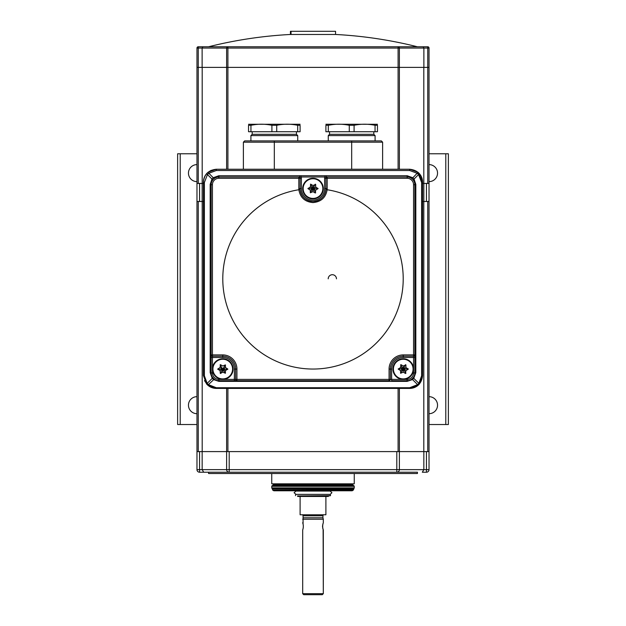 <?xml version="1.0" encoding="UTF-8"?>
<svg xmlns="http://www.w3.org/2000/svg" width="626" height="626" viewBox="0 0 626 626"><rect width="100%" height="100%" fill="white"/><g stroke="black" fill="none" stroke-linecap="round" stroke-linejoin="round"><path stroke-width="0.94" d="M302.045 514.768A1.033 1.033 0 0 1 303.07 515.801L303.078 523.813M302.687 519.22L323.313 519.22L323.313 522.749C322.476 525.159 322.476 527.577 323.313 529.995L323.313 593.667L302.687 593.667L302.687 529.995C303.524 527.585 303.524 525.167 302.687 522.749M323.955 514.768A1.033 1.033 0 0 0 322.93 515.801L322.93 517.772L303.07 517.772M322.93 517.772L323.313 519.22M323.118 529.494L323.313 593.667L322.28 594.7L303.72 594.7L302.687 593.667L302.687 529.995M300.104 485.087L300.104 485.659L272.709 485.659M300.104 496.457L300.104 514.768L325.896 514.768L325.896 496.457M325.896 485.087L325.896 485.659L353.909 485.659L354.253 486.3L271.747 486.3L271.747 487.889L354.253 487.889L354.253 486.3M322.86 528.712L322.523 526.364M322.523 526.176L322.922 523.813M408.473 472.223L417.432 472.223L417.432 473.514L208.568 473.514L208.568 472.223L217.527 472.223M271.747 473.514L271.747 483.828L354.253 483.828L354.253 473.514M417.432 472.223L199.545 472.223A2.582 2.582 0 0 1 196.971 469.641L196.971 451.596L202.159 451.596L202.159 469.641L226.62 469.641L226.62 451.596L199.545 451.596L199.545 472.223A2.582 2.582 0 0 1 196.971 469.641L202.159 469.641L203.685 472.223M229.202 472.223A2.582 2.582 0 0 1 226.62 469.641L229.202 469.641L229.202 472.223M399.38 469.641A2.582 2.582 0 0 1 396.798 472.223L396.798 451.596L229.202 451.596L229.202 469.641L423.841 469.641L422.315 472.223L426.455 472.223L426.455 451.596L423.841 451.596L423.841 469.641L429.029 469.641A2.582 2.582 0 0 1 426.455 472.223A2.582 2.582 0 0 0 429.029 469.641L429.029 451.596L399.38 451.596L399.38 469.641M198.254 183.434L198.254 67.397L227.911 67.397L226.62 67.397L226.62 48.061L202.128 48.061L202.887 46.77L198.254 46.77L198.254 67.397L202.128 67.397L202.128 48.061L196.971 48.061A1.291 1.291 0 0 1 198.254 46.77A1.291 1.291 0 0 0 196.971 48.061L196.971 67.397L198.254 67.397L196.971 67.397L196.971 201.478L196.971 183.434L202.159 183.434L199.545 183.434L199.545 201.478L202.159 201.478L202.159 183.434L203.411 183.434L202.198 183.434L202.198 67.397M196.971 451.596L196.971 201.478L203.411 201.478L202.198 201.478L202.198 451.596L423.802 451.596L423.802 201.478L422.589 201.478L426.455 201.478L426.455 183.434L422.589 183.434L423.802 183.434L423.802 67.397M211.15 184.506L211.15 184.717A7.739 7.739 0 0 1 218.889 176.986L298.821 176.986A1.291 1.291 0 0 1 300.104 178.277L300.104 188.59A12.896 12.896 0 0 0 300.159 189.733C301.372 196.908 305.652 200.821 313 201.478L313 201.478C320.348 200.821 324.628 196.908 325.841 189.733A12.896 12.896 0 0 0 325.896 188.59A12.896 12.896 0 0 1 313 201.478A12.896 12.896 0 0 1 300.104 188.59L298.821 188.59L298.821 178.277L218.889 178.277A6.448 6.448 0 0 0 212.441 184.717L212.441 354.903L222.754 354.903A14.179 14.179 0 0 1 236.933 369.082L236.933 380.686L234.359 380.686L389.067 380.686A1.291 1.291 0 0 0 390.358 379.395L407.111 379.395A6.448 6.448 0 0 0 413.559 372.947L413.559 357.477L403.246 357.477A11.604 11.604 0 0 0 391.641 369.082L391.641 380.686L407.33 380.686M429.029 201.478L423.841 201.478L423.841 183.434L429.029 183.434L429.029 451.596M295.722 490.784L330.278 490.784M353.322 490.072L352.172 490.784L273.828 490.784L272.678 490.072L353.322 490.072L354.026 488.437L271.974 488.437L272.521 488.984L353.479 488.984M272.678 490.072L353.479 489.759M271.747 486.3L272.091 485.659L353.909 485.659M352.712 484.446L353.056 485.087L272.944 485.087L273.288 484.446L352.712 484.446L352.712 483.828M328.47 495.941L297.53 495.941L297.694 496.457L328.306 496.457L328.47 495.941L330.481 495.682L330.403 494.399M295.863 494.399L330.137 494.399L331.929 492.725L330.145 491.074M409.694 388.417L418.481 384.967C415.985 387.22 413.058 388.37 409.694 388.417L216.306 388.417L207.527 384.967L216.306 388.417C212.942 388.37 210.015 387.22 207.527 384.967L206.525 383.926L207.175 383.402L208.403 384.622L216.306 387.729L409.694 387.729L417.597 384.622L418.825 383.402L421.619 375.843L422.589 375.53C421.767 383.3 417.472 387.604 409.694 388.417L409.694 387.729M327.179 176.986L327.179 188.59L325.896 188.59L325.896 178.277A1.291 1.291 0 0 1 327.179 176.986L407.111 176.986A7.739 7.739 0 0 1 414.85 184.717L414.85 354.903A1.291 1.291 0 0 1 413.559 356.186A1.291 1.291 0 0 0 414.85 354.903L414.85 357.477L414.85 354.903L413.559 354.903L413.559 357.477L414.85 357.477L414.85 372.947L415.813 372.634L413.778 378.354L419.475 383.926L422.589 375.53L419.475 383.926L418.473 384.967A1.291 0.438 -132.9 0 1 417.597 384.622L412.542 379.559L407.111 381.375L218.889 381.375L213.458 379.559L212.222 378.354L212.895 377.846L214.233 379.129L208.403 384.622A1.291 0.438 -47.1 0 1 207.527 384.967M421.619 375.843L421.619 182.456L418.528 174.568L417.206 173.285L409.694 170.522L216.306 170.522L208.794 173.285L207.472 174.568L204.381 182.456L203.411 182.143L203.411 375.53L203.411 182.143C203.458 178.786 204.608 175.867 206.854 173.379L207.957 172.322L216.306 169.247C208.528 170.069 204.232 174.364 203.411 182.143C204.232 174.364 208.528 170.069 216.306 169.247L409.694 169.247L418.043 172.322L419.146 173.379C421.392 175.867 422.542 178.786 422.589 182.143L422.589 375.53L422.589 182.143L418.043 172.322L409.694 169.247C417.472 170.069 421.767 174.364 422.589 182.143L422.589 375.53M206.525 383.926L203.411 375.53L206.525 383.926L203.411 375.53L204.381 375.843L207.175 383.402L212.222 378.354L210.187 372.634L211.15 373.159M416.767 386.312L418.544 384.904M204.452 380.592L207.394 384.849M351.679 169.247L351.679 142.172L243.381 142.172L244.672 140.889L381.328 140.889L382.619 142.172L351.679 142.172L351.679 140.889M211.134 170.327L207.01 173.206M205.618 174.936L205.125 175.726M421.47 176.892L419.068 173.292M413.559 356.186L403.246 356.186A12.896 12.896 0 0 0 390.358 369.082L390.358 379.395L235.642 379.395L235.642 369.082A12.896 12.896 0 0 0 222.754 356.186L212.441 356.186L212.441 354.903L211.15 354.903L211.15 357.477L211.15 354.903A1.291 1.291 0 0 0 212.441 356.186L212.441 372.947A6.448 6.448 0 0 0 218.889 379.395L234.359 379.395L234.359 369.082A11.604 11.604 0 0 0 222.754 357.477L211.15 357.477L211.15 372.947A7.739 7.739 0 0 0 218.889 380.686L218.67 380.686M298.852 189.741A90.207 90.207 0 0 0 223.067 285.933A90.207 90.207 0 0 0 313 369.043A90.207 90.207 0 0 0 402.933 285.933A90.207 90.207 0 0 0 327.148 189.741C325.763 197.605 321.044 201.877 313 202.581C304.956 201.877 300.237 197.605 298.852 189.741L298.868 189.741A14.179 14.179 0 0 1 298.821 188.59M313 201.478L313 201.478A12.896 12.896 0 0 0 325.896 188.59L324.604 188.59L324.604 178.277A2.582 2.582 0 0 1 324.949 176.986L298.821 176.986L299.604 176.986L299.604 175.71L407.111 175.71L412.784 177.714L414.044 179.044L415.813 184.404L415.813 372.634M324.949 175.843L324.949 176.986L326.396 176.986L326.396 175.71M407.33 176.986L407.111 178.277L324.604 178.277M411.978 178.7L418.043 172.322M218.889 178.277L218.67 176.986M210.187 372.634L210.187 184.404L211.956 179.044L213.216 177.714L214.022 178.7M206.854 173.379A1.291 0.446 -137.2 0 0 207.472 174.568L211.956 179.044A1.291 0.446 -143.5 0 1 212.668 180.124M210.187 184.404L211.15 184.717L211.15 354.903A1.291 1.291 0 0 0 212.441 356.186M413.778 378.354L412.542 379.559L411.767 379.129L413.105 377.846L413.778 378.354M413.332 180.124A1.291 0.446 143.5 0 1 414.044 179.044L418.528 174.568A1.291 0.446 -42.8 0 0 419.146 173.379M415.813 184.404L414.85 184.506M414.85 373.159L414.85 372.947A7.739 7.739 0 0 1 407.111 380.686L407.111 381.375M325.841 189.733L327.148 189.741M300.159 189.733L298.868 189.741M327.179 188.59A14.179 14.179 0 0 1 327.132 189.741M218.889 381.375L218.889 380.686L234.359 380.686L234.359 379.395L235.642 379.395A1.291 1.291 0 0 0 236.933 380.686M421.619 182.456L422.589 182.143M218.889 176.986L218.889 175.71L213.216 177.714L207.957 172.322M413.082 369.082A9.836 9.836 0 0 0 403.246 359.246A9.836 9.836 0 0 0 393.418 369.082A9.836 9.836 0 0 0 403.246 378.918A9.836 9.836 0 0 0 413.082 369.082M398.152 369.082L400.57 367.54L400.961 364.668L403.246 365.991L405.922 364.895L405.922 367.54L408.34 369.082L405.922 370.623L405.538 373.495L403.246 372.173L400.57 373.268L400.57 370.623L398.152 369.082M392.932 369.082A10.313 10.313 0 0 0 403.246 379.395A10.313 10.313 0 0 0 413.559 369.082A10.313 10.313 0 0 0 403.246 358.768A10.313 10.313 0 0 0 392.932 369.082M400.57 364.895L403.246 369.082L400.57 367.54M400.57 370.623L403.246 369.082L398.285 368.863M403.246 372.173L403.246 369.082L400.57 373.268M405.538 364.668L403.246 369.082L403.246 365.991M408.215 368.863L403.246 369.082L405.922 367.54M405.922 373.268L403.246 369.082L405.922 370.623M220.336 373.526L220.078 370.623L217.66 369.082L220.078 367.54L222.754 369.082L225.43 373.268L222.754 372.173L220.383 373.519M232.582 369.082A9.836 9.836 0 0 0 222.754 359.246A9.836 9.836 0 0 0 212.918 369.082A9.836 9.836 0 0 0 222.754 378.918A9.836 9.836 0 0 0 232.582 369.082M220.078 367.54L220.462 364.668L222.754 365.991L225.43 364.895L225.43 367.54L227.848 369.082L225.43 370.623L225.43 373.268M212.441 369.082A10.313 10.313 0 0 0 222.754 379.395A10.313 10.313 0 0 0 233.068 369.082A10.313 10.313 0 0 0 222.754 358.768A10.313 10.313 0 0 0 212.441 369.082M225.43 370.623L222.754 369.082L220.078 364.895M225.43 367.54L222.754 369.082L227.715 369.309M220.078 370.623L222.754 369.082L225.43 364.895M222.754 372.173L222.754 369.082L217.785 369.309M222.754 369.082L220.462 373.495M322.836 188.59A9.836 9.836 0 0 0 313 178.754A9.836 9.836 0 0 0 303.164 188.59A9.836 9.836 0 0 0 313 198.419A9.836 9.836 0 0 0 322.836 188.59M307.906 188.59L310.324 187.041L310.715 184.177L313 185.499L315.676 184.404L315.676 187.041L318.094 188.59L315.676 190.132L315.285 192.996L313 191.673L310.324 192.777L310.324 190.132L307.906 188.59M302.687 188.59A10.313 10.313 0 0 0 313 198.904A10.313 10.313 0 0 0 323.313 188.59A10.313 10.313 0 0 0 313 178.277A10.313 10.313 0 0 0 302.687 188.59M315.285 184.177L313 188.59L313 185.499M308.039 188.363L313 188.59L310.449 184.185M310.324 190.132L313 188.59L310.324 187.041M313 191.673L313 188.59L310.324 192.777M317.961 188.363L313 188.59L315.676 187.041M315.676 192.777L313 188.59L315.676 190.132M248.538 125.286L248.538 131.734L248.538 125.286C248.538 123.862 248.538 123.862 248.538 125.286L250.948 125.286C257.92 123.862 264.908 123.862 271.911 125.286L276.731 125.286C283.703 123.862 290.699 123.862 297.694 125.286L297.694 131.734L300.104 131.734L300.104 125.286C300.104 123.862 300.104 123.862 300.104 125.286L297.694 125.286M248.538 124.284L300.104 124.261M255.682 124.511L251.386 125.184M296.442 131.734L296.442 134.308L252.2 134.308L250.909 135.599L297.733 135.599L297.733 140.889M248.538 131.734L276.731 131.734L276.731 125.286M276.731 131.734L297.694 131.734M250.948 131.734L250.948 125.286M271.911 125.286L271.911 131.734M349.269 125.286L349.269 131.734L325.896 131.734L325.896 125.286C325.896 123.862 325.896 123.862 325.896 125.286L328.306 125.286C335.278 123.862 342.265 123.862 349.269 125.286L354.089 125.286C361.061 123.862 368.049 123.862 375.052 125.286L375.052 131.734L377.462 131.734L377.462 125.286C377.462 123.862 377.462 123.862 377.462 125.286L375.052 125.286M325.896 124.261L377.462 124.284M333.032 124.511L328.744 125.184M373.8 131.734L373.8 134.308L329.558 134.308L328.267 135.599L375.091 135.599L375.091 140.889M349.269 131.734L375.052 131.734M328.306 131.734L328.306 125.286M354.089 131.734L354.089 125.286M399.38 388.417L399.38 451.596M336.467 278.836A4.124 4.124 0 0 0 332.336 274.712A4.124 4.124 0 0 0 328.212 278.836M226.62 388.417L226.62 451.596M196.971 181.626A8.506 8.506 0 0 1 188.457 173.12A8.506 8.506 0 0 1 196.971 164.607M196.971 413.692A8.506 8.506 0 0 1 188.457 405.178A8.506 8.506 0 0 1 196.971 396.673M177.627 424.522L177.627 153.777L180.21 153.777L180.21 424.522L177.627 424.522M196.971 153.777L180.21 153.777M196.971 424.522L180.21 424.522M445.79 424.522L445.79 153.777L448.373 153.777L448.373 424.522L429.029 424.522M429.029 396.673A8.506 8.506 0 0 1 437.543 405.178A8.506 8.506 0 0 1 429.029 413.692M429.029 164.607A8.506 8.506 0 0 1 437.543 173.12A8.506 8.506 0 0 1 429.029 181.626M445.79 153.777L429.029 153.777M226.62 67.397L226.62 169.247M398.089 169.247L398.089 48.061L399.38 48.061L399.38 67.397L227.911 67.397L399.38 67.397L399.38 169.247M399.38 67.397L429.029 67.397L429.029 183.434M291.035 31.3L291.035 34.469L335.559 34.469L335.559 31.3L290.441 31.3L290.441 34.469A429.397 429.397 0 0 1 291.035 34.438M201.095 46.77L427.746 46.77A1.291 1.291 0 0 1 429.029 48.061L429.029 67.397L427.746 67.397L427.746 183.434M202.887 46.77L227.911 46.77A1.291 1.291 0 0 0 226.62 48.061A1.291 1.291 0 0 1 227.911 46.77L227.911 169.247M423.113 46.77L423.872 48.061L427.746 48.061L427.746 67.397L423.872 67.397L423.872 48.061L399.38 48.061A1.291 1.291 0 0 0 398.089 46.77L424.905 46.77M322.93 515.801L303.07 515.801M297.53 495.941L330.481 495.682M274.321 169.247L274.321 140.889M216.306 170.522L216.306 169.247M409.694 170.522L409.694 169.247M298.821 176.986L298.821 178.277L301.396 178.277L301.396 188.59A11.604 11.604 0 0 0 313 200.195A11.604 11.604 0 0 0 324.604 188.59M389.067 380.686L389.067 369.082A14.179 14.179 0 0 1 403.246 354.903L403.246 357.477M407.111 176.986L407.111 175.71M300.104 188.59L301.396 188.59M301.051 175.843L301.051 176.986A2.582 2.582 0 0 1 301.396 178.277M218.889 175.71L299.604 175.71M204.381 182.456L204.381 375.843M216.306 388.417L216.306 387.729M389.067 369.082L391.641 369.082M403.246 354.903L413.559 354.903L413.559 184.717A6.448 6.448 0 0 0 407.111 178.277M407.111 379.395L407.111 380.686M413.559 372.947L414.85 372.947M414.85 184.717L413.559 184.717M236.933 369.082L235.642 369.082A12.896 12.896 0 0 0 222.754 356.186L222.754 357.477M235.642 369.082L234.359 369.082M222.754 354.903L222.754 356.186M218.889 379.395L218.889 380.686M212.441 372.947L211.15 372.947M212.441 184.717L211.15 184.717M427.746 201.478L427.746 451.596M398.089 388.417L398.089 451.596M227.911 388.417L227.911 451.596M198.254 201.478L198.254 451.596M427.746 46.77A1.291 1.291 0 0 1 429.029 48.061L427.746 48.061L427.746 46.77M226.62 48.061L398.089 48.061L398.089 46.77M295.988 491.074L294.071 492.725L295.988 494.368M330.012 491.074L295.722 491.074M330.012 494.368L295.722 494.368M272.521 489.759L272.521 488.984M271.747 487.889L271.974 488.437M354.253 487.889L354.026 488.437M350.638 490.51L351.233 490.784M273.288 484.446L273.288 483.828M295.519 495.682L295.597 494.399M382.619 142.172L382.619 169.247M243.381 142.172L243.381 169.247M252.2 131.734L252.2 134.308M250.909 140.889L250.909 135.599M296.442 134.308L297.733 135.599M329.558 131.734L329.558 134.308M328.267 140.889L328.267 135.599M373.8 134.308L375.091 135.599M290.441 34.469A429.397 429.397 0 0 0 208.568 46.77M417.432 46.77A429.397 429.397 0 0 0 335.559 34.469"/></g></svg>
